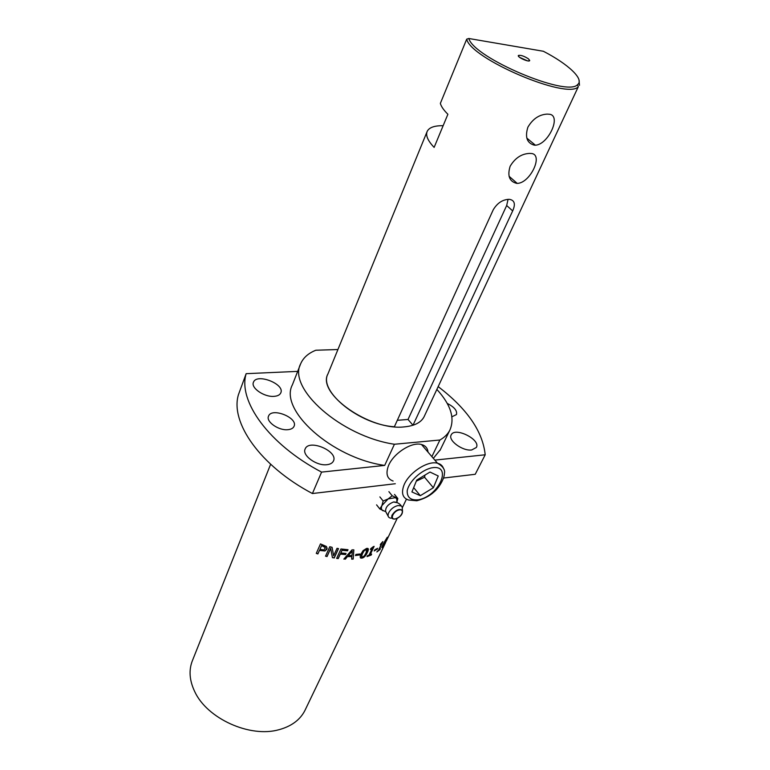 <?xml version="1.0" encoding="UTF-8"?>
<svg xmlns="http://www.w3.org/2000/svg" width="770" height="770" viewBox="0 0 770 770"><rect width="100%" height="100%" fill="white"/><g stroke="black" fill="none" stroke-linecap="round" stroke-linejoin="round"><path stroke-width="1.16" d="M389.456 534.515L387.3 539M386.309 541.06L390.467 532.416M382.969 546.122L386.81 538.365L382.969 546.122M385.356 540.425L382.594 546.325M387.406 537.219L386.877 538.528M382.834 546.276L381.776 547.48L383.094 544.149L387.06 537.595L386.222 540.511L381.997 547.605M377.223 548.529L374.364 550.637M376.867 549.289L374.21 550.954L374.749 549.838L377.589 548.317L377.05 549.434M359.715 554.044L359.282 554.968L355.519 555.353M359.282 554.968L355.422 555.545L355.952 554.41L359.936 554.015L359.407 555.141M348.521 555.545L351.986 555.545L352.304 551.147L348.435 555.363L352.304 551.147M353.748 549.867L353.199 559.087L351.678 559.164L351.794 556.421L347.53 556.412L345.287 558.991L343.969 558.924M353.093 558.914L351.697 558.981M345.287 558.991L343.824 559.087L352.015 549.857L353.853 549.867L353.199 559.087M347.53 556.412L345.374 559.164M351.9 556.595L347.617 556.595M338.405 548.577L334.18 557.836L332.39 557.519L330.705 548.25L327.038 556.383L325.594 556.027M334.18 557.836L332.419 557.692L330.715 548.423L327.048 556.556L325.527 556.181L329.781 546.729L332.101 547.297L333.612 555.796L337.01 548.327L338.511 548.587L334.219 558.009M323.91 549.944L325.364 547.653L321.619 545.564L319.935 549.347L323.91 549.944M325.412 548.009L325.007 546.873L321.619 545.564M321.648 545.401L319.935 549.347M327.202 548.067L324.94 550.819L319.483 550.261L317.923 553.774L316.345 553.235M326.499 546.507L326.952 549.183L324.93 550.983L319.463 550.415L317.894 553.938L316.278 553.389L320.484 543.909L326.499 546.507M347.867 549.693L347.434 550.637L341.976 550.126L340.812 552.956L346.057 553.457L345.538 554.564L340.302 554.073L338.232 558.587L336.654 558.375L340.946 548.971L348.021 549.703L347.501 550.819L342.024 550.3L340.812 552.956M345.903 553.447L345.47 554.39L340.253 553.899L338.184 558.404L336.721 558.221M362.516 557.066L364.393 555.776L366.058 552.87L366.722 549.434L364.172 550.714L362.497 553.62L361.515 556.354L362.516 557.066M366.847 549.491L365.962 549.279L364.037 550.54L362.362 553.447L361.582 556.826M368.05 548.548L367.184 552.369C365.673 555.651 363.912 557.499 361.89 557.923L360.322 557.701M366.597 548.413L367.714 548.375C368.666 548.644 368.541 550.03 367.338 552.542C365.827 555.825 364.056 557.673 362.025 558.096L360.822 558.096L360.158 556.883L361.12 553.842L363.122 550.588L366.597 548.413M371.323 554.256L367.146 556.354M373.825 546.488L369.995 554.564L371.631 554.121L371.188 555.054L367.021 556.614L367.473 555.671L369.061 555.131L372.006 548.933L370.409 549.462L370.813 548.606L373.248 546.7L374.124 546.373L370.158 554.727M372.006 548.933L370.534 549.202M379.947 549.058L377.069 551.551M382.873 541.599L379.129 549.414L380.399 548.663L379.957 549.597L376.877 551.965L378.522 550.184L381.468 544.015L380.264 544.862L380.669 544.015L382.651 541.762L379.331 549.559M381.468 544.015L380.467 544.448M305.324 709.642L304.901 710.518C300.204 719.681 291.849 725.995 279.818 729.479L278.961 729.7C249.942 738.035 207.063 718.622 194.714 691.585C189.391 680.382 188.64 670.006 192.481 660.468L270.626 464.262M337.924 349.532L315.844 350.235C308.347 353.218 303.293 357.723 300.685 363.738C287.22 388.253 341.014 436.349 394.413 444.252L439.901 440.017C444.492 437.399 447.803 434.107 449.844 430.151C455.08 418.206 450.758 404.635 436.888 389.437M424.337 416.214L424.097 416.724C421.103 422.499 414.558 425.877 404.471 426.859C370.052 431.181 316.499 393.403 327.943 373.912L327.741 374.403M471.683 449.969C462.597 451.316 447.688 440.276 451.201 434.896C454.791 426.542 481.154 439.718 476.341 447.486L471.683 449.969M274.043 396.358C264.264 397.272 250.616 387.897 253.446 382.286C256.468 372.892 285.141 384.009 280.8 392.864C279.866 394.923 277.614 396.088 274.043 396.358M287.864 429.689C278.653 430.757 265.689 421.623 268.528 416.137C271.598 407.08 298.346 417.792 294.044 426.339C293.149 428.264 291.089 429.381 287.864 429.689M447.245 403.432C454.329 407.012 457.39 410.737 456.446 414.578L451.913 416.782M326.961 464.695C316.624 466.168 301.686 455.282 305.17 448.939C308.943 438.65 338.579 451.355 333.429 461.038C332.428 463.088 330.272 464.31 326.961 464.695M297.682 371.381L246.15 373.671L238.45 394.644C229.912 422.355 260.298 466.033 312.418 493.531L321.581 472.106L384.682 465.417L394.413 444.252M439.901 440.017L431.874 456.639M434.838 460.114L485.196 454.781L475.225 474.291L443.626 478.026M395.299 483.733L312.418 493.531M384.682 465.417C331.716 457.996 278.788 409.852 292.398 384.817L300.396 364.48M440.353 449.68L433.327 458.352M246.15 373.671C237.795 400.91 268.797 444.386 321.581 472.106M485.196 454.781C482.79 431.479 467.13 408.764 438.207 386.646M508.065 199.334L506.67 205.523L408.023 419.467L397.31 420.305M427.052 131.718L327.943 373.912C318.183 391.122 359.263 424.607 394.365 426.763L493.243 209.777C497.324 203.001 502.627 199.517 509.153 199.324L509.365 199.334C514.61 200.2 515.707 204.06 512.676 210.913L412.99 425.242L408.023 419.467M468.843 38.5L543.36 51.263C568.395 64.17 584.622 79.425 577.587 84.613C567.249 97.376 473.743 57.846 468.843 38.5L466.697 39.164C470.749 58.847 567.644 100.023 578.299 86.731L424.097 416.724C422.153 420.593 418.447 423.433 412.99 425.242M527.469 60.84L519.644 57.384M528.374 58.799L529.693 60.426C529.837 62.899 516.391 56.913 518.479 55.43C520.847 54.988 524.149 56.104 528.374 58.799M579.483 85.326L579.021 79.936M466.697 39.164L440.353 103.401C441.229 106.549 443.741 110.168 447.89 114.268L434.126 147.407C427.812 140.746 425.502 135.405 427.196 131.372C429.14 127.464 434.453 125.577 443.135 125.703M534.332 145.174C526.978 143.124 524.832 137.137 527.874 127.214C532.696 118.984 539.077 114.615 547.037 114.104L548.615 114.191C562.235 114.355 548.683 144.49 535.4 145.212L534.332 145.174M516.718 183.376C509.413 181.547 507.218 175.849 510.135 166.272C515.053 158.052 521.521 153.769 529.539 153.423L530.501 153.471C544.332 153.191 530.54 183.193 517.219 183.395L516.718 183.376M527.373 139.697L527.748 138.87M393.104 481.029C387.262 478.959 385.626 474.108 388.195 466.485C392.546 453.954 411.565 441.46 421.498 444.511C425.444 445.599 427.619 448.14 428.024 452.144M438.245 475.985L433.356 487.747L420.314 495.688L411.921 491.963L416.724 480.085L429.997 472.048L438.245 475.985M416.291 481.144L424.578 477.256L424.973 475.09M424.578 477.256L433.356 487.747M420.314 495.688L413.673 487.622M385.51 511.607L379.831 508.98L381.92 505.563L383.152 501.029L388.109 498.941L392.2 495.765L397.811 498.488L396.916 502.059M383.114 510.847C381.333 509.904 380.938 508.142 381.92 505.563L388.109 498.941L395.443 497.67L396.81 499.027L396.858 502.175M394.519 494.407L397.811 498.488M376.578 504.851L379.831 508.98M379.88 496.91L383.152 501.029M388.898 491.664L392.2 495.765M391.064 518.2C388.292 517.835 387.464 516.121 388.561 513.051C390.602 509.143 393.74 506.631 397.994 505.524L401.372 505.996L402.123 506.814L402.364 509.442M388.215 516.343L385.616 511.405C385.385 507.382 388.022 504.244 393.537 501.982L397.561 502.781M512.676 210.913L506.67 205.523M443.587 468.738C442.721 465.86 440.69 464.012 437.495 463.213C427.581 460.306 408.341 473.03 403.807 485.581C401.132 493.214 402.7 498.026 408.524 500.009L416.859 500.76C424.01 498.844 429.699 495.928 433.924 492.011C437.947 488.892 444.348 479.652 444.434 473.348C445.262 469.719 442.952 466.341 437.495 463.213L421.498 444.511M418.639 499.759C410.814 500.587 406.993 497.564 407.195 490.711C409.12 481.317 421.103 470.124 431.729 467.833C452.972 463.954 439.439 495.813 418.639 499.759M395.116 519.028L395.135 519.028C400.458 517.016 402.893 514.129 402.45 510.356C399.12 508.373 395.645 509.971 392.036 515.159C391.102 518.018 392.132 519.307 395.116 519.028L395.135 519.028C400.458 517.132 402.893 514.245 402.45 510.356L402.123 506.814M395.424 518.865C389.331 520.058 393.191 510.972 399.274 509.913C405.347 508.787 401.44 517.806 395.424 518.865M406.435 499.162L402.412 507.546M397.214 518.364L390.275 532.811M385.731 542.273L304.901 710.518M389.774 533.851L386.222 541.243M439.949 450.517L449.844 430.151M528.413 60.955L529.693 60.426M518.97 56.807L518.479 55.43M577.587 84.613L578.299 86.731M535.4 145.212L526.796 138.071M517.219 183.395L509.057 176.272M401.372 505.996C399.438 503.33 396.829 501.982 393.547 501.982M396.954 502.232L396.81 499.027"/></g></svg>
